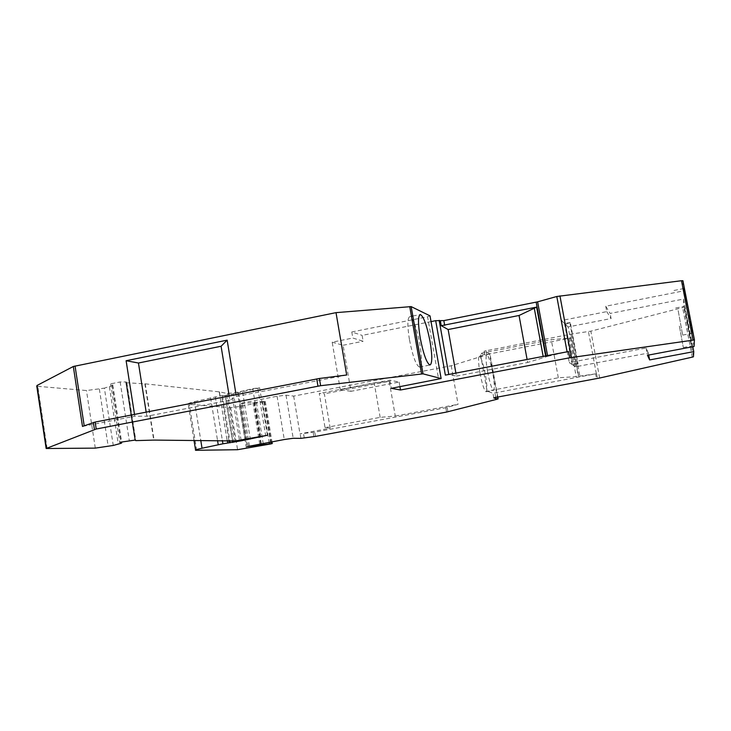 <?xml version="1.0" encoding="UTF-8"?>
<svg xmlns="http://www.w3.org/2000/svg" width="731" height="731" viewBox="0 0 731 731"><rect width="100%" height="100%" fill="white"/><g stroke="black" fill="none" stroke-linecap="round" stroke-linejoin="round"><path stroke-width="0.55" stroke-dasharray="3.65 2.74" d="M497.784 397.024L489.971 353.813L451.21 365.747L293.679 396.101L286.004 395.197L277.076 396.257L242.39 402.955L240.042 403.676L241.239 403.676L265.289 401.41L239.576 406.518L230.713 407.606L188.242 404.243C187.364 403.75 189.466 402.872 194.547 401.621L200.76 440.309M47.122 448.569L37.765 386.324L36.769 386.132M37.765 386.324L86.459 390.537L104.387 388.152L113.25 445.453M135.436 440.108L126.353 381.966L120.149 381.957L110.756 383.839L112.72 384.871L112.245 385.511L104.387 388.152M126.353 381.966L135.299 440.099M267.427 435.274L259.596 387.805L252.762 388.645L237.411 392.245L227.515 393.516L219.218 391.843L145.213 383.83L126.81 382.788L125.979 382.66L126.253 382.158M259.596 387.805L231.992 394.155L239.558 440.519M232.65 440.793L225.285 395.517L231.992 394.155M225.285 395.517L221.584 395.654L228.876 440.537M194.547 401.621L221.584 395.654M489.971 353.813L484.096 351.182L484.763 354.846L571.185 337.96L551.265 339.668L480.313 353.411L487.111 391.14L492.968 393.269L595.637 373.852L596.533 378.603M682.918 280.741L683.266 290.956L605.743 306.234L610.111 313.444L683.54 299.052L683.814 307.148L682.644 307.587L590.84 331.161L570.82 334.14L484.096 351.182M431.034 321.594L362.128 335.383L363.143 341.258L352.826 338.042L351.785 331.984L362.128 335.383M351.785 331.984L427.58 316.751L438.646 379.279M430.02 315.856L427.58 316.751M445.353 375.113L448.816 374.647L456.436 376.081L455.897 373.093M409.488 339.897C412.759 356.381 416.085 365.427 419.475 367.035C421.933 365.573 422.034 357.788 419.768 343.68C416.569 327.415 413.243 318.396 409.789 316.633C407.35 317.939 407.249 325.697 409.488 339.897M332.185 342.172L343.104 345.251L350.981 391.313L399.117 382.085L389.87 380.147L340.28 389.678L332.185 342.172L352.826 338.042M389.87 380.147L391.295 388.325M350.981 391.313L340.28 389.678M343.104 345.251L363.143 341.258M399.117 382.085L399.921 386.672M456.436 376.081L527.654 362.485L527.097 359.46M547.528 355.558L547.674 356.335L527.654 362.485M547.674 356.335L567.082 351.812M568.517 351.538L567.092 351.839M683.54 299.052L692.805 346.722M688.063 324.372L691.891 345.882L684.253 306.353L688.063 324.372M694.066 346.485L683.266 290.956M688.017 308.683L692.348 333.254L688.026 313.069L683.713 288.562L688.017 308.683M678.176 310.593L682.653 335.1L678.176 310.593M679.373 326.044L683.321 347.499L679.373 326.044M595.637 373.852L576.211 376.629L558.32 377.763L487.111 391.14M558.32 377.763L551.265 339.668M484.763 354.846L480.313 353.411M487.559 371.613C489.788 382.971 491.78 389.203 493.535 390.317C494.768 389.276 494.522 383.656 492.804 373.459C490.602 362.201 488.619 355.979 486.828 354.8C485.603 355.759 485.85 361.37 487.559 371.613M480.002 373.057C482.222 384.396 484.251 390.619 486.069 391.725C487.349 390.665 487.138 385.045 485.43 374.866C483.237 363.618 481.217 357.413 479.372 356.235C478.092 357.212 478.293 362.814 480.002 373.057M451.21 365.747L458.081 404.334L445.819 407.724L314.759 432.149L299.993 433.83L330.184 428.192L325.048 427.662L319.264 393.433L324.363 393.79L330.184 428.192M325.048 427.662L380.166 417.364L395.279 416.049L389.248 381.326L324.363 393.79M395.279 416.049L458.081 404.334M293.679 396.101L299.993 433.83M389.248 381.326L374.208 382.87L319.264 393.433M380.166 417.364L374.208 382.87M648.708 355.047L648.324 353.055L575.535 366.807L568.106 326.931L611.079 318.552L610.111 313.444M575.535 366.807L572.802 364.97L565.209 324.144L570.445 323.111L578.066 363.965L572.802 364.97M568.106 326.931L565.209 324.144M648.324 353.055L646.076 348.02L569.257 362.594L572.154 364.531L577.463 363.535L578.066 363.965M646.076 348.02L647.465 355.275M605.743 306.234L606.767 311.625L561.435 320.525L569.257 362.594M561.435 320.525L564.515 323.477L569.805 322.453L570.445 323.111M572.154 364.531L564.515 323.477M606.767 311.625L611.079 318.552M569.805 322.453L577.463 363.535M134.504 414.386L134.787 416.186L82.484 426.429M346.677 375.003L236.341 396.449L229.872 400.14L229.187 395.955M236.049 394.621L236.341 396.449M229.872 400.14L146.821 416.25L134.787 416.186M146.821 416.25L146.173 412.12M110.756 383.839L119.829 442.301M120.149 381.957L129.277 440.501M230.713 407.606L237.575 449.711M196.685 450.36L189.329 404.444M239.576 406.518L246.438 448.459M263.882 401.84L270.826 443.927M265.207 401.392L271.886 441.835M264.339 401.31L271.055 441.99M262.411 401.502L269.154 442.337M545.783 356.728L545.628 355.915M546.057 355.833L546.212 356.646M543.325 357.295L543.16 356.39M693.454 356.783L683.814 307.148M692.266 357.139L682.644 307.587M599.639 378.028L590.84 331.161M596.35 373.724L588.446 331.627M596.587 373.696L597.483 378.439M569.074 338.279L576.211 376.629M571.185 337.96L578.34 376.328M570.82 334.14L578.669 376.273M486.024 350.588L486.691 354.297M572.007 333.939L579.866 376.072M493.79 397.874L492.968 393.269M497.701 399.071L489.56 354.042M447.171 407.423L447.939 411.772M286.004 395.197L293.186 438.28M300.925 438.362L300.167 433.839M277.076 396.257L284.268 439.532M249.435 446.011L242.39 402.955M248.202 446.257L241.239 403.676M259.752 444.092L252.935 402.644M260.729 443.909L253.94 402.617M261.269 443.808L254.498 402.662M256.435 402.47L263.178 443.452M304.279 438.015L303.539 433.593M313.901 436.663L313.179 432.396M315.472 436.407L314.759 432.149M445.819 407.724L446.586 412.065M495.737 397.408L494.887 392.721M95.295 448.121L86.459 390.537M99.37 389.157L108.206 446.413M109.394 386.8L118.303 444.274M112.245 385.511L121.218 443.269M112.72 384.871L121.593 441.963M125.75 381.911L134.842 440.117M126.81 382.788L135.847 440.61M144.857 383.802L153.72 440.089M145.213 383.83L154.077 440.089M219.218 391.843L227.103 440.427M219.428 391.871L220.049 395.827M227.515 393.516L235.245 440.967M237.411 392.245L245.141 439.523M252.762 388.645L260.592 436.252M257.906 388.481L265.645 435.402M242.601 392.063L250.203 438.454M238.534 392.931L246.119 439.313M225.066 395.553L232.421 440.775M241.12 440.272L233.545 393.899M226.482 395.224L233.911 440.875M222.526 395.836L229.799 440.601M215.289 396.75L222.361 440.409M210.619 397.755L217.518 440.382M265.289 401.41L271.969 441.816M419.475 367.035L429.992 364.997M409.789 316.633L411.443 316.304M412.823 316.02L420.06 314.568M682.653 335.1L692.348 333.254M674.037 290.472L683.713 288.562M683.321 347.499L691.891 345.882M675.691 308.016L684.253 306.353M486.069 391.725L493.535 390.317M479.372 356.235L486.828 354.8M240.042 403.676L247.06 446.568M134.952 440.108L125.979 382.66M194.007 440.272L188.242 404.243"/><path stroke-width="1.1" d="M271.969 441.816L272.252 443.562L270.826 443.927L237.575 449.711L195.616 450.305C194.775 450.04 196.913 449.355 202.03 448.231L222.918 443.808L241.212 440.82L241.12 440.272M272.252 443.562L247.069 446.623L284.268 439.532L293.186 438.28L300.925 438.362L315.472 436.407L446.586 412.065L497.701 399.071L493.8 397.911L495.737 397.408L599.639 378.028L692.266 357.139L693.454 356.783L693.765 351.638L649.64 359.926L647.465 355.275L694.066 346.485L694.395 339.952L569.687 357.788L400.497 390.007L391.295 388.325L441.131 378.548L423.011 373.852L320.626 385.703L96.218 429.024L46.144 448.514L95.295 448.121L113.25 445.453L121.218 443.269L121.721 442.831L119.829 442.301L134.842 440.117L135.847 440.61L154.077 440.089L235.245 440.967L267.427 435.274L241.212 440.82M46.099 448.222L36.769 386.132L37.034 385.465L73.319 366.487L336.013 312.64L411.169 306.609L423.011 373.852M567.082 351.812L556.794 296.494L681.502 280.722L682.918 280.741L694.45 339.988M556.794 296.494L537.614 301.83L547.528 355.558M569.687 357.788L568.517 351.538L445.353 375.113L435.685 320.671L443.836 320.617L537.614 301.83M435.685 320.671L431.034 321.594M441.131 378.548L430.02 315.856L411.169 306.609M336.013 312.64L346.677 375.003L319.401 378.475L320.626 385.703M420.188 337.786C423.459 354.288 426.721 363.362 429.992 364.997C432.341 363.554 432.377 355.778 430.084 341.651C426.886 325.359 423.615 316.313 420.288 314.522C417.949 315.801 417.922 323.559 420.188 337.786M448.14 329.544L441.213 325.679L536.627 307.111L519.047 315.481L448.14 329.544L455.897 373.093M399.921 386.672L400.497 390.007M527.097 359.46L519.047 315.481M692.805 346.722L693.765 351.638M648.708 355.047L649.64 359.926M73.319 366.487L82.484 426.429L95.14 422.052L319.401 378.475M134.504 414.386L126.107 360.721L227.149 340.153L236.049 394.621M126.107 360.721L138.451 363.015L221.091 346.256L227.149 340.153M146.173 412.12L138.451 363.015M229.187 395.955L221.091 346.256M271.886 441.835L272.17 443.553M271.055 441.99L271.32 443.562M269.154 442.337L269.392 443.799M409.735 306.572L421.586 373.916M439.167 320.342L448.779 374.455L439.176 320.352M441.232 325.688L440.391 320.946L441.213 325.679M443.836 320.617L444.686 325.414M545.628 355.915L536.627 307.111M536.161 302.168L546.057 355.833M543.16 356.39L534.206 307.806M571.414 357.496L559.937 295.872M681.502 280.722L693.043 340.061M498.122 398.898L497.784 397.024M259.916 445.133L259.752 444.092M260.921 445.051L260.729 443.909M261.47 445.051L261.269 443.808M263.178 443.452L263.407 444.804M316.733 378.914L317.948 386.114M95.14 422.052L96.218 429.024M93.349 422.481L94.427 429.462M46.437 448.066L37.034 385.465M75.046 365.993L84.202 425.808M121.593 441.963L121.721 442.831M250.203 438.454L250.304 439.075M246.119 439.313L246.219 439.888M232.906 442.374L232.65 440.793M232.421 440.775L232.686 442.419M233.911 440.875L234.112 442.118M239.558 440.519L239.649 441.085M229.799 440.601L230.146 442.758M228.876 440.537L229.223 442.703M227.295 440.437L227.697 442.913M222.361 440.409L222.918 443.808M217.518 440.382L218.222 444.74M200.76 440.309L202.03 448.231M411.142 306.6L422.984 373.852M411.443 316.304L412.823 316.02M682.864 280.677L694.395 339.952M195.561 449.994L194.007 440.272"/></g></svg>

